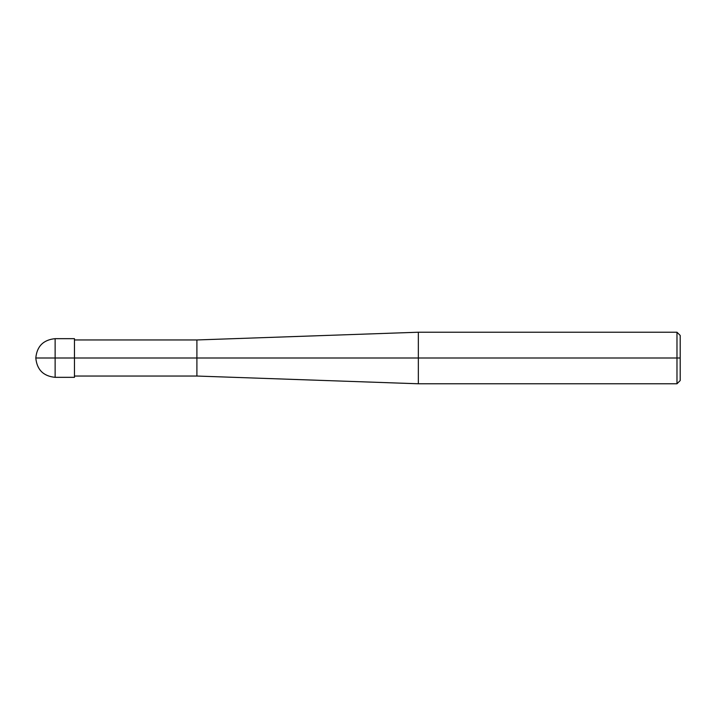 <?xml version="1.0" encoding="UTF-8"?>
<svg xmlns="http://www.w3.org/2000/svg" width="716" height="716" viewBox="0 0 716 716"><rect width="100%" height="100%" fill="white"/><g stroke="black" fill="none" stroke-linecap="round" stroke-linejoin="round"><path stroke-width="0.54" stroke-dasharray="3.58 2.69" d="M74.464 358L196.9 358L74.464 358L74.464 376.043L74.464 339.957L74.464 377.332L74.464 338.668L74.464 358L74.464 338.668L74.464 358L55.132 358L55.132 377.332L55.132 338.668L55.132 358L55.132 338.668L55.132 358L35.8 358L74.464 358L74.464 376.043M196.9 358L196.9 339.957L196.9 358L196.9 339.957L196.9 358L418.341 358L418.341 332.224L418.341 358L418.341 332.224L418.341 358L676.978 358L676.978 332.224L676.978 358L676.978 332.224L676.978 358L680.2 358L680.2 335.446L680.2 380.554L680.2 358L676.978 358L676.978 383.776L676.978 358L418.341 358L418.341 383.776L418.341 358L196.9 358L196.9 376.043L196.9 358M418.341 358L418.341 383.776L418.341 358M676.978 358L676.978 383.776L676.978 358"/><path stroke-width="1.07" d="M74.464 358L74.464 377.332L74.464 338.668L74.464 358L35.8 358L55.132 358L55.132 338.668L55.132 377.332L55.132 358L55.132 377.332L55.132 358L74.464 358L74.464 377.332L74.464 358L196.9 358L196.9 339.957L196.9 358L74.464 358M680.2 358L680.2 380.554L680.2 335.446L680.2 358L676.978 358L676.978 332.224L676.978 358L418.341 358L418.341 332.224L418.341 358L196.9 358L196.9 339.957L196.9 376.043L196.9 358L196.9 376.043L196.9 358L418.341 358L418.341 332.224L418.341 383.776L418.341 358L418.341 383.776L418.341 358L676.978 358L676.978 332.224L676.978 383.776L676.978 358L676.978 383.776L676.978 358L680.2 358L680.2 380.554L680.2 358M74.464 338.668L55.132 338.668C43.39 339.814 36.946 346.258 35.8 358C36.946 369.742 43.39 376.186 55.132 377.332L74.464 377.332M74.464 339.957L196.9 339.957L418.341 332.224L676.978 332.224L680.2 335.446M74.464 376.043L196.9 376.043L418.341 383.776L676.978 383.776L680.2 380.554"/></g></svg>
